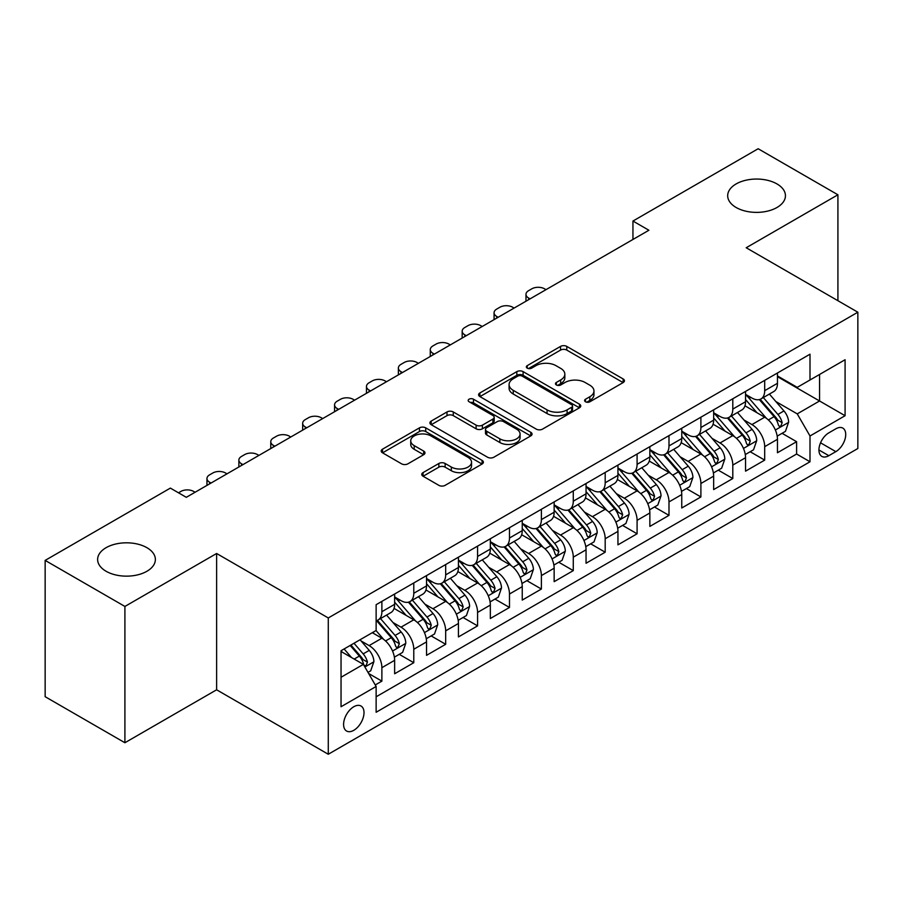 <?xml version="1.0" encoding="UTF-8"?>
<svg xmlns="http://www.w3.org/2000/svg" width="903" height="903" viewBox="0 0 903 903"><rect width="100%" height="100%" fill="white"/><g stroke="black" fill="none" stroke-linecap="round" stroke-linejoin="round"><path stroke-width="1.35" d="M585.494 401.779A3.104 1.795 0 0 0 589.885 401.779L623.149 382.567A4.425 2.562 0 0 0 624.447 380.761A4.425 2.562 0 0 0 623.149 378.955L566.791 346.413A4.425 2.562 0 0 0 560.526 346.413L527.25 365.625A3.104 1.795 0 0 0 526.347 366.889A3.104 1.795 0 0 0 527.25 368.153A3.104 1.795 0 0 0 531.641 368.153L535.942 365.67A14.166 8.183 0 0 1 555.988 365.67L560.684 368.379A14.166 8.183 0 0 1 564.838 374.158A14.166 8.183 0 0 1 560.684 379.949L556.372 382.432A3.104 1.795 0 0 0 555.469 383.696A3.104 1.795 0 0 0 556.372 384.96A3.104 1.795 0 0 0 560.763 384.96L565.064 382.477A14.166 8.183 0 0 1 585.11 382.477L589.806 385.186A14.166 8.183 0 0 1 593.96 390.976A14.166 8.183 0 0 1 589.806 396.756L585.494 399.25A3.104 1.795 0 0 0 584.591 400.514A3.104 1.795 0 0 0 585.494 401.779L585.494 399.25M146.918 547.692A28.873 16.672 0 0 0 115.449 544.08A28.873 16.672 0 0 0 97.626 559.476A28.873 16.672 0 0 0 106.08 571.26A28.873 16.672 0 0 0 137.549 574.884A28.873 16.672 0 0 0 155.372 559.476A28.873 16.672 0 0 0 146.918 547.692M776.975 183.93A28.873 16.672 0 0 0 745.517 180.318A28.873 16.672 0 0 0 727.683 195.714A28.873 16.672 0 0 0 736.148 207.498A28.873 16.672 0 0 0 767.606 211.11A28.873 16.672 0 0 0 785.441 195.714A28.873 16.672 0 0 0 776.975 183.93M353.795 730.313A14.437 8.33 120 0 0 363.232 717.592A14.437 8.33 120 0 0 361.019 706.022A14.437 8.33 120 0 0 353.795 706.733A14.437 8.33 120 0 0 344.37 719.454A14.437 8.33 120 0 0 346.583 731.024A14.437 8.33 120 0 0 353.795 730.313M423.055 472.596A4.425 2.562 0 0 0 421.757 474.414A4.425 2.562 0 0 0 423.055 476.22L438.869 485.351A4.425 2.562 0 0 0 445.134 485.351L482.089 464.018A4.425 2.562 0 0 0 483.376 462.201A4.425 2.562 0 0 0 482.089 460.395L425.719 427.853A4.425 2.562 0 0 0 419.455 427.853L382.511 449.186A4.425 2.562 0 0 0 381.213 450.992A4.425 2.562 0 0 0 382.511 452.809L401.609 463.837A4.425 2.562 0 0 0 407.874 463.837L423.688 454.706A4.425 2.562 0 0 0 424.986 452.9A4.425 2.562 0 0 0 423.688 451.082L414.206 445.619A11.841 6.84 0 0 1 410.741 440.777A11.841 6.84 0 0 1 418.055 434.467A11.841 6.84 0 0 1 430.968 435.946L468.07 457.369A11.841 6.84 0 0 1 471.535 462.201A11.841 6.84 0 0 1 464.232 468.522A11.841 6.84 0 0 1 451.319 467.043L445.134 463.476A4.425 2.562 0 0 0 438.869 463.476L423.055 472.596L423.055 476.22M216.618 553.494L124.907 606.444L45.15 560.402L45.15 696.698L124.907 742.74L216.618 689.79L328.274 754.253L328.274 617.957L216.618 553.494L216.618 689.79M837.916 300.699L837.916 194.788L746.194 247.749L857.85 312.212L328.274 617.957M837.916 194.788L758.159 148.747L632.947 221.043L632.947 239.453M45.15 560.402L170.362 488.105L186.311 497.316L648.896 230.254L632.947 221.043M536.258 429.117A4.425 2.562 0 0 0 542.522 429.117L579.466 407.784A4.425 2.562 0 0 0 580.764 405.978A4.425 2.562 0 0 0 579.466 404.172L523.108 371.63A4.425 2.562 0 0 0 516.843 371.63L479.888 392.963A4.425 2.562 0 0 0 478.59 394.769A4.425 2.562 0 0 0 479.888 396.575L536.258 429.117M470.328 402.445A3.104 1.795 0 0 1 473.477 402.885L473.477 399.205L530.772 432.289A4.425 2.562 0 0 1 532.07 434.095A4.425 2.562 0 0 1 530.772 435.901L493.828 457.234A4.425 2.562 0 0 1 487.564 457.234L431.194 424.692L431.194 421.08A4.425 2.562 0 0 0 429.907 422.886A4.425 2.562 0 0 0 431.194 424.692M431.194 421.08L447.008 411.949A4.425 2.562 0 0 1 453.272 411.949L476.129 425.144A4.425 2.562 0 0 0 482.394 425.144L492.891 419.082A4.425 2.562 0 0 0 494.189 417.276A4.425 2.562 0 0 0 492.891 415.47L469.086 401.733A3.104 1.795 0 0 1 468.183 400.469A3.104 1.795 0 0 1 470.091 398.81A3.104 1.795 0 0 1 473.477 399.205M375.253 684.948L381.879 681.133L368.638 673.491M361.098 640.961L369.113 645.589A18.049 10.418 60 0 1 381.879 667.689L394.634 660.319L394.634 673.762L413.777 662.712L399.261 654.336M393.008 622.539L401.011 627.167A18.049 10.418 60 0 1 413.777 649.268L426.532 641.898L426.532 655.341L445.676 644.29L431.16 635.915M424.907 604.118L432.921 608.746A18.049 10.418 60 0 1 445.676 630.847L458.442 623.476L458.442 636.931L477.585 625.881L463.07 617.494M456.805 585.708L464.819 590.325A18.049 10.418 60 0 1 477.585 612.426L490.34 605.066L490.34 618.51L509.484 607.459L494.968 599.073M488.715 567.287L496.718 571.915A18.049 10.418 60 0 1 509.484 594.016L522.239 586.645L522.239 600.089L541.382 589.038L526.867 580.663M520.613 548.866L528.627 553.494A18.049 10.418 60 0 1 541.382 575.595L554.149 568.224L554.149 581.667L573.281 570.617L558.765 562.242M552.512 530.445L560.526 535.073A18.049 10.418 60 0 1 573.281 557.174L586.047 549.803L586.047 563.258L605.191 552.207L590.675 543.82M584.422 512.035L592.424 516.651A18.049 10.418 60 0 1 605.191 538.752L617.945 531.393L617.945 544.836L637.089 533.786L622.573 525.399M616.32 493.614L624.323 498.242A18.049 10.418 60 0 1 637.089 520.342L649.855 512.972L649.855 526.415L668.988 515.365L654.472 506.989M648.219 475.192L656.233 479.82A18.049 10.418 60 0 1 668.988 501.921L681.754 494.551L681.754 507.994L700.897 496.943L686.382 488.568M680.117 456.771L688.131 461.399A18.049 10.418 60 0 1 700.897 483.5L713.652 476.141L713.652 489.584L732.796 478.534L718.28 470.147M712.027 438.361L720.03 442.978A18.049 10.418 60 0 1 732.796 465.079L745.551 457.719L745.551 471.163L764.694 460.112L764.694 446.669A18.049 10.418 -120 0 0 751.939 424.568L743.925 419.94M750.179 451.726L764.694 460.112M394.634 660.319A18.049 10.418 -120 0 0 381.879 638.218L372.307 632.687M426.532 641.898A18.049 10.418 -120 0 0 413.777 619.797L394.047 608.408M458.442 623.476A18.049 10.418 -120 0 0 445.676 601.375L425.945 589.986M490.34 605.066A18.049 10.418 -120 0 0 477.585 582.966L457.855 571.576M522.239 586.645A18.049 10.418 -120 0 0 509.484 564.544L489.753 553.155M554.149 568.224A18.049 10.418 -120 0 0 541.382 546.123L521.652 534.734M586.047 549.803A18.049 10.418 -120 0 0 573.281 527.702L553.562 516.313M617.945 531.393A18.049 10.418 -120 0 0 605.191 509.292L585.46 497.903M649.855 512.972A18.049 10.418 -120 0 0 637.089 490.871L617.359 479.482M681.754 494.551A18.049 10.418 -120 0 0 668.988 472.45L649.257 461.061M713.652 476.141A18.049 10.418 -120 0 0 700.897 454.028L681.167 442.639M745.551 457.719A18.049 10.418 -120 0 0 732.796 435.618L713.065 424.229M835.839 428.801L828.819 432.853A13.985 8.071 120 0 0 819.687 445.179A13.985 8.071 120 0 0 821.832 456.387A13.985 8.071 120 0 0 828.819 455.688L835.839 451.635A13.985 8.071 120 0 0 844.971 439.309A13.985 8.071 120 0 0 842.826 428.112A13.985 8.071 120 0 0 835.839 428.801M328.274 754.253L857.85 448.509L857.85 312.212M341.041 677.261L363.367 664.371L376.133 686.472L376.133 712.264L810.002 461.772L810.002 435.98L797.236 413.879L775.824 401.519M376.133 686.472L341.041 706.733L341.041 650.736L376.133 630.475L376.133 604.694L810.002 354.202L810.002 379.994L845.084 359.733L845.084 415.719L810.002 435.98M394.634 596.962L401.011 600.642A18.049 10.418 60 0 0 410.041 601.533L422.796 594.174A18.049 10.418 -120 0 0 426.532 585.912L426.532 575.595M426.532 578.541L432.921 582.221A18.049 10.418 60 0 0 441.939 583.124L454.706 575.753A18.049 10.418 -120 0 0 458.442 567.49L458.442 557.174M458.442 560.12L464.819 563.811A18.049 10.418 60 0 0 473.838 564.702L486.604 557.332A18.049 10.418 -120 0 0 490.34 549.069L490.34 538.752M490.34 541.698L496.718 545.389A18.049 10.418 60 0 0 505.748 546.281L518.503 538.91A18.049 10.418 -120 0 0 522.239 530.648L522.239 520.342M522.239 523.288L528.627 526.968A18.049 10.418 60 0 0 537.646 527.86L550.401 520.5A18.049 10.418 -120 0 0 554.149 512.238L554.149 501.921M554.149 504.867L560.526 508.547A18.049 10.418 60 0 0 569.545 509.45L582.311 502.079A18.049 10.418 -120 0 0 586.047 493.817L586.047 483.5M586.047 486.446L592.424 490.137A18.049 10.418 60 0 0 601.454 491.029L614.209 483.658A18.049 10.418 -120 0 0 617.945 475.396L617.945 465.079M617.945 468.025L624.323 471.716A18.049 10.418 60 0 0 633.353 472.608L646.108 465.237A18.049 10.418 -120 0 0 649.855 456.974L649.855 446.669M649.855 449.615L656.233 453.295A18.049 10.418 60 0 0 665.251 454.186L678.018 446.827A18.049 10.418 -120 0 0 681.754 438.565L681.754 428.248M681.754 431.194L688.131 434.874A18.049 10.418 60 0 0 697.15 435.777L709.916 428.406A18.049 10.418 -120 0 0 713.652 420.143L713.652 409.827M713.652 412.773L720.03 416.464A18.049 10.418 60 0 0 729.06 417.355L741.814 409.985A18.049 10.418 -120 0 0 745.551 401.722L745.551 391.405M376.133 696.789L796.604 454.028L796.604 441.691L777.46 452.742L777.46 439.298A18.049 10.418 -120 0 0 764.694 417.197L744.964 405.808M745.551 394.351L751.939 398.042A18.049 10.418 -120 0 0 760.958 398.934A18.049 10.418 -120 0 0 764.694 390.672L764.694 380.355M760.958 398.934L773.724 391.563A18.049 10.418 -120 0 0 777.46 383.301L777.46 372.995M381.879 601.375L381.879 611.692A18.049 10.418 60 0 1 378.131 619.955A18.049 10.418 60 0 1 376.133 620.688M378.131 619.955L390.897 612.584A18.049 10.418 -120 0 0 394.634 604.321L394.634 594.016M413.777 582.966L413.777 593.271A18.049 10.418 60 0 1 410.041 601.533M445.676 564.544L445.676 574.861A18.049 10.418 60 0 1 441.939 583.124M477.585 546.123L477.585 556.44A18.049 10.418 60 0 1 473.838 564.702M509.484 527.702L509.484 538.019A18.049 10.418 60 0 1 505.748 546.281M541.382 509.292L541.382 519.597A18.049 10.418 60 0 1 537.646 527.86M573.281 490.871L573.281 501.188A18.049 10.418 60 0 1 569.545 509.45M605.191 472.45L605.191 482.766A18.049 10.418 60 0 1 601.454 491.029M637.089 454.028L637.089 464.345A18.049 10.418 60 0 1 633.353 472.608M668.988 435.618L668.988 445.924A18.049 10.418 60 0 1 665.251 454.186M700.897 417.197L700.897 427.514A18.049 10.418 60 0 1 697.15 435.777M732.796 398.776L732.796 409.093A18.049 10.418 60 0 1 729.06 417.355M732.796 465.079L732.796 478.534M700.897 483.5L700.897 496.943M668.988 501.921L668.988 515.365M637.089 520.342L637.089 533.786M605.191 538.752L605.191 552.207M573.281 557.174L573.281 570.617M541.382 575.595L541.382 589.038M509.484 594.016L509.484 607.459M477.585 612.426L477.585 625.881M445.676 630.847L445.676 644.29M413.777 649.268L413.777 662.712M381.879 667.689L381.879 681.133M363.367 664.371L341.041 651.481M797.236 413.879L819.563 400.988L819.563 374.463L845.084 359.733M777.46 376.675L845.084 415.719M777.46 375.941L797.236 387.353L810.002 379.994M124.907 606.444L124.907 742.74M782.088 433.316L796.604 441.691M796.604 454.028L810.002 461.772M586.736 402.219L589.806 400.447A14.166 8.183 0 0 0 593.96 394.656L593.96 390.976M564.838 374.158L564.838 377.849A14.166 8.183 0 0 1 560.684 383.628L557.614 385.4M623.093 382.601L566.791 350.093A4.425 2.562 0 0 0 560.526 350.093L528.492 368.582M579.41 407.817L523.108 375.309A4.425 2.562 0 0 0 516.843 375.309L479.956 396.609M571.644 407.242A3.104 1.795 0 0 0 572.547 405.978A3.104 1.795 0 0 0 571.644 404.713L522.171 376.145A3.104 1.795 0 0 0 517.78 376.145L513.243 378.775A14.166 8.183 0 0 0 509.089 384.554A14.166 8.183 0 0 0 513.243 390.344L547.06 409.872A14.166 8.183 0 0 0 567.095 409.872L571.644 407.242L571.644 410.933A3.104 1.795 0 0 0 572.547 409.669L572.547 405.978M509.089 384.554L509.089 388.245A14.166 8.183 0 0 0 513.243 394.024L513.243 390.344M571.644 410.933L567.095 413.551A14.166 8.183 0 0 1 547.06 413.551L513.243 394.024M431.262 424.726L447.008 415.628L447.008 411.949M494.189 417.276L494.189 420.967A4.425 2.562 0 0 1 492.891 422.773L482.394 428.823A4.425 2.562 0 0 1 476.129 428.823L453.272 415.628A4.425 2.562 0 0 0 447.008 415.628M473.477 402.885L530.716 435.935M499.856 438.835A11.841 6.84 0 0 0 512.769 440.325A11.841 6.84 0 0 0 520.072 434.004A11.841 6.84 0 0 0 516.606 429.162L503.535 421.622A4.425 2.562 0 0 0 497.271 421.622L486.785 427.672A4.425 2.562 0 0 0 485.487 429.478A4.425 2.562 0 0 0 486.785 431.295L499.856 438.835L499.856 442.526A11.841 6.84 0 0 0 512.769 444.005A11.841 6.84 0 0 0 520.072 437.684L520.072 434.004M485.487 429.478L485.487 433.169A4.425 2.562 0 0 0 486.785 434.975L486.785 431.295M499.856 442.526L486.785 434.975M471.535 462.201L471.535 465.892A11.841 6.84 0 0 1 464.232 472.213A11.841 6.84 0 0 1 451.319 470.723L445.134 467.156A4.425 2.562 0 0 0 438.869 467.156L423.112 476.253M410.741 440.777L410.741 444.468A11.841 6.84 0 0 0 414.206 449.299L414.206 445.619M423.62 454.74L414.206 449.299M482.021 464.052L425.719 431.544A4.425 2.562 0 0 0 419.455 431.544L382.567 452.843M777.19 436.138L785.429 431.374L788.624 422.164A11.953 6.908 -120 0 0 783.962 410.944L769.39 394.069M530.061 298.859L528.627 298.024A9.019 5.215 -0 0 1 525.975 294.344A9.019 5.215 -0 0 1 528.627 290.664L531.811 288.825A9.019 5.215 -0 0 1 544.577 288.825L546.01 289.649M766.466 418.36L749.185 398.347A34.517 19.922 -120 0 0 745.551 394.555M756.985 412.75L747.323 401.553A28.648 16.536 -120 0 0 745.551 399.623M759.333 399.577L774.074 416.655A11.953 6.908 60 0 1 778.341 424.884L779.21 426.306L780.824 426.081L782.167 422.683A11.953 6.908 -120 0 0 777.901 414.443L763.328 397.568M760.202 399.307L776.038 417.649A6.095 3.522 60 0 1 777.573 420.03L782.167 422.683M745.291 454.559L753.531 449.796L756.714 440.585A11.953 6.908 -120 0 0 752.064 429.365L737.491 412.49M498.151 317.28L496.718 316.445A9.019 5.215 -0 0 1 494.076 312.765A9.019 5.215 -0 0 1 496.718 309.086L499.912 307.234A9.019 5.215 -0 0 1 512.667 307.234L514.112 308.07M734.568 436.781L717.287 416.768A34.517 19.922 -120 0 0 713.652 412.976M725.086 431.16L715.413 419.974A28.648 16.536 -120 0 0 713.652 418.044M727.434 417.999L742.176 435.065A11.953 6.908 60 0 1 746.442 443.305L747.312 444.727L748.926 444.502L750.269 441.093A11.953 6.908 -120 0 0 746.002 432.864L731.43 415.99M728.303 417.728L744.14 436.059A6.095 3.522 60 0 1 745.675 438.452L750.269 441.093M713.381 472.98L721.632 468.217L724.816 459.006A11.953 6.908 -120 0 0 720.165 447.775L705.582 430.9M466.253 335.69L464.819 334.866A9.019 5.215 -0 0 1 462.178 331.187A9.019 5.215 -0 0 1 464.819 327.496L468.014 325.656A9.019 5.215 -0 0 1 480.768 325.656L482.202 326.48M702.669 455.202L685.377 435.19A34.517 19.922 -120 0 0 681.754 431.386M693.188 449.581L683.515 438.384A28.648 16.536 -120 0 0 681.754 436.465M695.524 436.42L710.277 453.487A11.953 6.908 60 0 1 714.533 461.726L715.402 463.137L717.016 462.912L718.359 459.514A11.953 6.908 -120 0 0 714.104 451.274L699.52 434.399M696.394 436.138L712.241 454.48A6.095 3.522 60 0 1 713.776 456.862L718.359 459.514M681.483 491.39L689.723 486.638L692.917 477.427A11.953 6.908 -120 0 0 688.255 466.196L673.683 449.322M434.354 354.111L432.921 353.287A9.019 5.215 -0 0 1 430.279 349.596A9.019 5.215 -0 0 1 432.921 345.917L436.104 344.077A9.019 5.215 -0 0 1 448.87 344.077L450.304 344.901M670.76 473.612L653.479 453.599A34.517 19.922 -120 0 0 649.855 449.807M661.278 468.002L651.616 456.805A28.648 16.536 -120 0 0 649.855 454.886M663.626 454.841L678.367 471.908A11.953 6.908 60 0 1 682.634 480.148L683.503 481.559L685.117 481.333L686.461 477.935A11.953 6.908 -120 0 0 682.194 469.695L667.622 452.821M664.495 454.559L680.331 472.901A6.095 3.522 60 0 1 681.867 475.283L686.461 477.935M649.584 509.811L657.824 505.048L661.019 495.837A11.953 6.908 -120 0 0 656.357 484.618L641.785 467.743M402.445 372.533L401.011 371.697A9.019 5.215 -0 0 1 398.37 368.018A9.019 5.215 -0 0 1 401.011 364.338L404.205 362.498A9.019 5.215 -0 0 1 416.972 362.498L418.405 363.322M638.861 492.033L621.58 472.021A34.517 19.922 -120 0 0 617.945 468.228M629.38 486.424L619.718 475.226A28.648 16.536 -120 0 0 617.945 473.296M631.728 473.251L646.469 490.329A11.953 6.908 60 0 1 650.736 498.558L651.605 499.98L653.219 499.754L654.562 496.357A11.953 6.908 -120 0 0 650.295 488.117L635.723 471.242M632.597 472.98L648.433 491.322A6.095 3.522 60 0 1 649.968 493.704L654.562 496.357M617.675 528.232L625.926 523.469L629.109 514.259A11.953 6.908 -120 0 0 624.458 503.039L609.886 486.164M370.546 390.954L369.113 390.119A9.019 5.215 -0 0 1 366.471 386.439A9.019 5.215 -0 0 1 369.113 382.759L372.307 380.908A9.019 5.215 -0 0 1 385.062 380.908L386.495 381.743M606.963 510.455L589.67 490.442A34.517 19.922 -120 0 0 586.047 486.649M597.481 504.833L587.808 493.648A28.648 16.536 -120 0 0 586.047 491.717M599.829 491.672L614.571 508.739A11.953 6.908 60 0 1 618.826 516.979L619.695 518.401L621.309 518.175L622.652 514.766A11.953 6.908 -120 0 0 618.397 506.538L603.825 489.663M600.687 491.401L616.535 509.732A6.095 3.522 60 0 1 618.07 512.125L622.652 514.766M585.776 546.654L594.016 541.89L597.21 532.68A11.953 6.908 -120 0 0 592.56 521.449L577.976 504.574M338.648 409.364L337.214 408.54A9.019 5.215 -0 0 1 334.573 404.86A9.019 5.215 -0 0 1 337.214 401.169L340.397 399.329A9.019 5.215 -0 0 1 353.163 399.329L354.597 400.153M575.053 528.876L557.772 508.863A34.517 19.922 -120 0 0 554.149 505.059M565.583 523.255L555.909 512.057A28.648 16.536 -120 0 0 554.149 510.139M567.919 510.093L582.661 527.16A11.953 6.908 60 0 1 586.927 535.4L587.797 536.811L589.411 536.585L590.754 533.188A11.953 6.908 -120 0 0 586.499 524.948L571.915 508.073M568.788 509.811L584.636 528.153A6.095 3.522 60 0 1 586.16 530.535L590.754 533.188M553.878 565.064L562.117 560.311L565.312 551.101A11.953 6.908 -120 0 0 560.65 539.87L546.078 522.995M306.749 427.785L305.304 426.961A9.019 5.215 -0 0 1 302.663 423.27A9.019 5.215 -0 0 1 305.304 419.59L308.499 417.75A9.019 5.215 -0 0 1 321.265 417.75L322.698 418.574M543.154 547.286L525.873 527.273A34.517 19.922 -120 0 0 522.239 523.48M533.673 541.676L524.011 530.479A28.648 16.536 -120 0 0 522.239 528.56M536.021 528.515L550.762 545.581A11.953 6.908 60 0 1 555.029 553.821L555.898 555.232L557.512 555.006L558.855 551.609A11.953 6.908 -120 0 0 554.589 543.369L540.017 526.494M536.89 528.232L552.726 546.575A6.095 3.522 60 0 1 554.261 548.956L558.855 551.609M521.979 583.485L530.219 578.721L533.402 569.511A11.953 6.908 -120 0 0 528.752 558.291L514.179 541.416M274.839 446.206L273.406 445.371A9.019 5.215 -0 0 1 270.765 441.691A9.019 5.215 -0 0 1 273.406 438.011L276.6 436.172A9.019 5.215 -0 0 1 289.355 436.172L290.789 436.996M511.256 565.707L493.964 545.694A34.517 19.922 -120 0 0 490.34 541.902M501.775 560.097L492.101 548.9A28.648 16.536 -120 0 0 490.34 546.97M504.122 546.925L518.864 564.003A11.953 6.908 60 0 1 523.119 572.231L523.988 573.653L525.614 573.428L526.957 570.03A11.953 6.908 -120 0 0 522.69 561.79L508.118 544.915M504.98 546.654L520.828 564.996A6.095 3.522 60 0 1 522.363 567.377L526.957 570.03M490.069 601.906L498.321 597.143L501.504 587.932A11.953 6.908 -120 0 0 496.853 576.712L482.27 559.837M242.941 464.627L241.507 463.792A9.019 5.215 -0 0 1 238.866 460.112A9.019 5.215 -0 0 1 241.507 456.433L244.702 454.581A9.019 5.215 -0 0 1 257.457 454.581L258.89 455.417M479.358 584.128L462.065 564.115A34.517 19.922 -120 0 0 458.442 560.323M469.876 578.507L460.203 567.321A28.648 16.536 -120 0 0 458.442 565.391M472.213 565.346L486.954 582.412A11.953 6.908 60 0 1 491.221 590.652L492.09 592.075L493.704 591.849L495.047 588.44A11.953 6.908 -120 0 0 490.792 580.211L476.208 563.337M473.082 565.075L488.929 583.406A6.095 3.522 60 0 1 490.464 585.799L495.047 588.44M458.171 620.327L466.411 615.564L469.605 606.353A11.953 6.908 -120 0 0 464.943 595.122L450.371 578.247M211.042 483.037L209.609 482.213A9.019 5.215 -0 0 1 206.956 478.534A9.019 5.215 -0 0 1 209.609 474.843L212.792 473.003A9.019 5.215 -0 0 1 225.558 473.003L226.992 473.827M447.448 602.549L430.167 582.537A34.517 19.922 -120 0 0 426.532 578.733M437.966 596.928L428.304 585.731A28.648 16.536 -120 0 0 426.532 583.812M440.314 583.767L455.056 600.834A11.953 6.908 60 0 1 459.322 609.073L460.191 610.484L461.805 610.259L463.149 606.861A11.953 6.908 -120 0 0 458.882 598.621L444.31 581.746M441.183 583.485L457.02 601.827A6.095 3.522 60 0 1 458.555 604.209L463.149 606.861M426.272 638.737L434.512 633.985L437.695 624.774A11.953 6.908 -120 0 0 433.045 613.543L418.473 596.669M178.501 492.801L180.893 491.424A9.019 5.215 -0 0 1 193.648 491.424L195.093 492.248M415.549 620.959L398.268 600.946A34.517 19.922 -120 0 0 394.634 597.154M406.068 615.349L396.394 604.152A28.648 16.536 -120 0 0 394.634 602.233M408.416 602.188L423.157 619.255A11.953 6.908 60 0 1 427.424 627.495L428.293 628.906L429.907 628.68L431.25 625.282A11.953 6.908 -120 0 0 426.984 617.042L412.411 600.168M409.285 601.906L425.121 620.248A6.095 3.522 60 0 1 426.656 622.63L431.25 625.282M394.363 657.158L402.614 652.395L405.797 643.184A11.953 6.908 -120 0 0 401.146 631.965L386.563 615.09M383.651 639.38L376.02 630.542M374.169 633.771L372.928 632.326M376.506 620.598L391.259 637.676A11.953 6.908 60 0 1 395.514 645.905L396.383 647.327L397.997 647.101L399.34 643.704A11.953 6.908 -120 0 0 395.085 635.464L380.502 618.589M377.375 620.327L393.223 638.669A6.095 3.522 60 0 1 394.758 641.051L399.34 643.704M367.995 672.385L370.704 670.816L373.898 661.606A11.953 6.908 -120 0 0 369.237 650.386L360.06 639.753M351.504 657.519L344.111 648.964M342.26 652.18L341.041 650.77M350.172 645.464L359.349 656.086A11.953 6.908 60 0 1 363.616 664.326L364.485 665.748L366.099 665.522L367.442 662.113A11.953 6.908 -120 0 0 363.175 653.885L353.999 643.252M350.917 645.035L361.313 657.079A6.095 3.522 60 0 1 362.848 659.472L367.442 662.113M369.113 645.589L381.879 638.218M401.011 627.167L413.777 619.797M432.921 608.746L445.676 601.375M464.819 590.325L477.585 582.966M496.718 571.915L509.484 564.544M528.627 553.494L541.382 546.123M560.526 535.073L573.281 527.702M592.424 516.651L605.191 509.292M624.323 498.242L637.089 490.871M656.233 479.82L668.988 472.45M688.131 461.399L700.897 454.028M720.03 442.978L732.796 435.618M751.939 424.568L764.694 417.197M764.694 390.672L777.46 383.301M381.879 611.692L394.634 604.321M413.777 593.271L426.532 585.912M445.676 574.861L458.442 567.49M477.585 556.44L490.34 549.069M509.484 538.019L522.239 530.648M541.382 519.597L554.149 512.238M573.281 501.188L586.047 493.817M605.191 482.766L617.945 475.396M637.089 464.345L649.855 456.974M668.988 445.924L681.754 438.565M700.897 427.514L713.652 420.143M732.796 409.093L745.551 401.722M764.694 446.669L777.46 439.298M820.545 442.809L835.839 451.635M818.931 449.976L828.819 455.688M589.806 400.447L589.806 396.756M556.372 384.96L556.372 382.432M560.684 383.628L560.684 379.949M527.25 368.153L527.25 365.625M560.526 350.093L560.526 346.413M566.791 350.093L566.791 346.413M623.149 382.567L623.149 378.955M479.888 396.575L479.888 392.963M516.843 375.309L516.843 371.63M523.108 375.309L523.108 371.63M579.466 407.784L579.466 404.172M547.06 413.551L547.06 409.872M567.095 413.551L567.095 409.872M453.272 415.628L453.272 411.949M476.129 428.823L476.129 425.144M482.394 428.823L482.394 425.144M492.891 422.773L492.891 419.082M530.772 435.901L530.772 432.289M438.869 467.156L438.869 463.476M445.134 467.156L445.134 463.476M451.319 470.723L451.319 467.043M423.688 454.706L423.688 451.082M382.511 452.809L382.511 449.186M419.455 431.544L419.455 427.853M425.719 431.544L425.719 427.853M482.089 464.018L482.089 460.395M528.627 298.024L528.627 299.683M775.361 430.009L788.545 422.401M749.185 398.347L750.822 397.399M777.901 414.443L783.962 410.944M768.374 419.94L774.074 416.655M496.718 316.445L496.718 318.104M743.462 448.43L756.646 440.822M717.287 416.768L718.923 415.82M746.002 432.864L752.064 429.365M736.476 438.361L742.176 435.065M464.819 334.866L464.819 336.526M711.564 466.84L724.737 459.232M685.377 435.19L687.025 434.241M714.104 451.274L720.165 447.775M704.566 456.783L710.277 453.487M432.921 353.287L432.921 354.935M679.666 485.261L692.838 477.653M653.479 453.599L655.115 452.651M682.194 469.695L688.255 466.196M672.667 475.204L678.367 471.908M401.011 371.697L401.011 373.357M647.756 503.682L660.94 496.074M621.58 472.021L623.217 471.073M650.295 488.117L656.357 484.618M640.769 493.614L646.469 490.329M369.113 390.119L369.113 391.778M615.857 522.103L629.03 514.496M589.67 490.442L591.318 489.494M618.397 506.538L624.458 503.039M608.87 512.035L614.571 508.739M337.214 408.54L337.214 410.199M583.959 540.513L597.131 532.905M557.772 508.863L559.42 507.915M586.499 524.948L592.56 521.449M576.961 530.456L582.661 527.16M305.304 426.961L305.304 428.609M552.049 558.934L565.233 551.327M525.873 527.273L527.51 526.325M554.589 543.369L560.65 539.87M545.062 548.877L550.762 545.581M273.406 445.371L273.406 447.03M520.151 577.356L533.323 569.748M493.964 545.694L495.612 544.746M522.69 561.79L528.752 558.291M513.164 567.287L518.864 564.003M241.507 463.792L241.507 465.451M488.252 595.777L501.425 588.169M462.065 564.115L463.713 563.167M490.792 580.211L496.853 576.712M481.254 585.708L486.954 582.412M209.609 482.213L209.609 483.873M456.342 614.187L469.526 606.579M430.167 582.537L431.803 581.588M458.882 598.621L464.943 595.122M449.355 604.13L455.056 600.834M424.444 632.608L437.628 625M398.268 600.946L399.905 599.998M426.984 617.042L433.045 613.543M417.457 622.551L423.157 619.255M392.545 651.029L405.718 643.421M395.085 635.464L401.146 631.965M385.547 640.961L391.259 637.676M364.891 666.99L373.819 661.843M363.175 653.885L369.237 650.386M354.19 659.066L359.349 656.086M525.975 294.344L525.975 301.207M494.076 312.765L494.076 319.628M462.178 331.187L462.178 338.049M430.279 349.596L430.279 356.471M398.37 368.018L398.37 374.88M366.471 386.439L366.471 393.302M334.573 404.86L334.573 411.723M302.663 423.27L302.663 430.144M270.765 441.691L270.765 448.554M238.866 460.112L238.866 466.975M206.956 478.534L206.956 485.396"/></g></svg>
